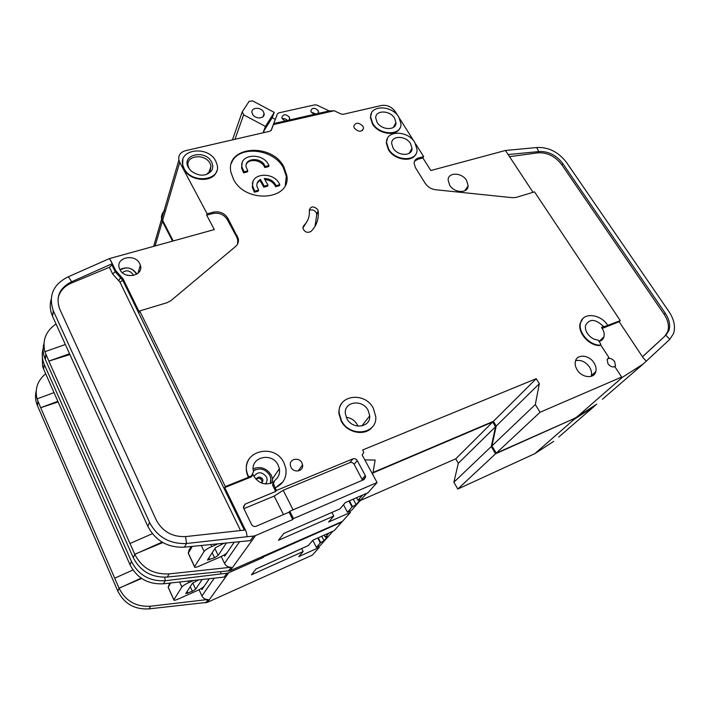<?xml version="1.0" encoding="UTF-8"?>
<svg xmlns="http://www.w3.org/2000/svg" width="710" height="710" viewBox="0 0 710 710"><rect width="100%" height="100%" fill="white"/><g stroke="black" fill="none" stroke-linecap="round" stroke-linejoin="round"><path stroke-width="1.06" d="M167.374 229.587L165.403 225.744M199.048 589.717L201.924 595.956C203.264 598.459 205.323 599.639 208.11 599.48L150.6 606.216C136.098 607.05 125.59 601.068 119.085 588.27L141.139 578.144M209.317 578.721L201.924 589.557L201.4 588.413M58.122 401.94L40.683 407.726L119.04 588.155L141.627 578.472M263.508 555.912L263.871 556.658L341.865 522.028L334.153 530.681L312.986 540.132L308.335 545.528L256.008 568.994L251.455 574.816L303.152 551.537L298.75 556.649L319.26 547.375L312.391 555.087L207.418 602.328L228.709 572.784L226.898 573.272L224.174 577.079L163.451 583.78C148.106 584.561 136.959 578.206 129.992 564.716L43.461 368.721L44.206 364.292C41.712 358.204 41.624 352.195 43.931 346.267M57.847 401.319L40.683 407.726L37.053 398.878L54.004 392.621M207.418 602.328L149.073 608.878C134.678 609.721 124.241 603.784 117.789 591.066L37.284 405.312C35.358 400.555 34.994 395.745 36.201 390.899M132.965 569.997L114.709 578.188M220.65 571.967L220.934 573.928L165.199 580.736C149.739 581.508 138.503 575.1 131.483 561.521L44.206 364.292M43.461 368.721L42.511 366.085L42.298 353.465M155.179 245.704L162.368 221.289L172.477 240.992M45.68 373.744C37.532 380.56 34.657 388.938 37.053 398.887M163.451 583.78L165.199 580.736L164.773 577.23M162.368 221.289L161.596 219.177C161.081 216.55 161.738 214.296 163.575 212.396M492.722 422.006L495.527 426.728L491.258 446.563L453.894 482.205L458.305 463.293L455.749 458.829L492.722 422.006L372.998 472.913M491.258 446.563L495.536 453.805L457.79 489.039L534.79 453.69L574.23 419.299L593.906 406.599L596.373 404.38M573.139 419.033L495.536 453.805M453.894 482.205L457.79 489.039M455.749 458.829L360.298 500.532M228.709 572.784L263.259 557.448L263.871 556.658M220.934 573.928L226.898 573.272M263.259 557.448L262.682 556.276M303.152 551.537L301.643 548.528M319.26 547.375L318.71 546.292M558.743 437.049L593.906 406.599M573.298 419.282L572.287 420.169L574.23 419.299M534.79 453.69L553.764 441.318M458.305 463.293L495.527 426.728M170.693 582.981L168.155 587.268L169.628 583.096M336.655 527.876L334.792 529.962M198.48 579.919L192.481 583.221L185.763 593.604L192.357 591.288L190.245 586.682M204.507 585.768L204.116 586.291C203.069 587.498 200.868 588.883 197.513 590.454L178.343 599C175.175 600.349 173.675 600.633 173.826 599.843L181.875 586.975C182.923 585.706 185.23 584.241 188.789 582.591L193.661 580.452M333.017 531.186L320.148 545.644L316.358 547.348L320.29 542.91L317.778 537.994M327.301 536.494L325.322 537.221L329.12 532.926M327.47 536.813L324.026 540.683L320.29 542.91M324.026 540.683L321.745 536.219M192.783 582.892L195.676 589.193L202.119 579.511M195.676 589.193L192.357 591.288M325.322 537.221L324.239 535.109M316.358 547.348L312.799 540.354M255.68 469.567L253.292 470.481M318.311 113.422L314.175 114.363L311.308 112.189L310.847 110.849C312.187 107.512 314.636 107.432 318.195 110.636L318.311 113.422L329.218 110.946L316.962 105.124L314.885 104.84L278.702 112.89L277.353 113.955L273.767 123.549L285.189 120.957L282.287 118.748L281.852 117.514C283.175 113.982 285.686 113.857 289.387 117.141L289.449 119.99L285.189 120.957M393.1 148.079C397.751 156.324 412.43 156.448 412.013 148.319L410.558 143.624C405.871 135.397 391.157 135.29 391.68 143.58L393.1 148.079M377.125 122.351C381.723 130.525 396.508 130.649 395.958 122.59L394.556 118.179C389.923 110.041 375.102 109.926 375.759 118.126L377.125 122.351M247.817 170.826L247.417 171.873L243.583 172.823L243.983 171.776L247.817 170.826L246.157 167.099C244.222 158.179 260.357 156.759 264.697 165.368L265.238 166.504L264.821 167.551L264.28 166.415C260.898 159.768 248.82 158.357 246.281 164.365M243.983 171.776L241.959 166.974C239.155 154.185 262.221 152.153 268.424 164.445L268.992 165.572L268.575 166.619L264.821 167.551M243.583 172.823L241.569 168.021L242.181 162.838M254.757 191.176L258.609 190.173L258.192 191.203L254.349 192.206L254.757 191.176L252.68 186.171C249.955 173.222 272.977 171.11 279.252 183.535L279.829 184.68L279.394 185.701L275.631 186.677C273.598 182.426 269.995 180.047 264.839 179.541M254.349 192.206L252.272 187.2L252.982 181.796M258.609 190.173L256.905 186.304C256.55 183.26 257.739 180.988 260.481 179.479L257.082 183.402M188.363 167.516L191.265 171.128C199.19 176.55 205.909 176.497 211.402 170.977C213.169 168.217 213.213 165.217 211.536 161.969C205.19 149.056 180.944 154.647 188.363 167.516M205.909 174.713L209.956 171.634L211.039 166.042L210.089 163.451C205.084 153.067 185.186 155.41 188.168 166.175L189.463 169.211M346.87 418.607C352.435 429.985 370.886 427.597 369.706 415.803L368.108 410.309C362.464 398.905 343.826 401.469 345.344 413.602L346.87 418.607M253.346 470.836C259.904 467.375 265.398 468.893 269.836 475.38L270.812 478.238L270.421 483.466M252.591 114.283C255.254 119.475 265.132 118.881 264.093 113.627L263.481 111.878C260.81 106.704 250.914 107.299 251.988 112.606L252.591 114.283M261.99 483.217L261.866 480.413C260.242 478.132 258.333 477.715 256.15 479.161M120.185 270.066C126.38 266.41 131.661 267.51 136.036 273.377L136.444 274.353M252.751 475.105L251.012 477.031L253.497 471.591C249.53 457.231 271.983 451.516 278.134 465.112L279.367 468.68C280.13 473.632 278.568 477.573 274.663 480.501L273.492 483.546L273.794 484.397L272.853 485.764L272.56 484.912L273.563 482.01C265.558 485.809 258.928 483.794 253.692 475.957L253.133 474.688M642.452 356.739L664.666 336.336L667.684 331.721C669.361 326.298 668.172 320.485 664.107 314.281L665.279 313.216C669.361 319.42 670.559 325.242 668.873 330.674L665.856 335.289L669.805 339.309L646.322 361.124L643.304 358.017L619.147 321.719L602.941 328.144L601.583 327.621L602.169 328.455C604.006 331.339 604.601 334.108 603.962 336.762C603.251 339.211 601.61 340.756 599.054 341.395M607.742 325.366L604.476 326.653L603.118 326.13C595.362 318.808 589.522 318.55 585.572 325.358C585.022 327.94 585.626 330.629 587.383 333.425C590.232 337.463 593.835 339.691 598.21 340.117L600.616 343.8L600.802 344.643L600.101 345.131C589.54 345.468 577.904 332.253 580.54 323.059C582.537 312.01 600.571 313.642 607.742 325.366L620.283 320.636L534.515 191.869L516.09 197.424L512.531 197.708L435.514 189.73C431.13 189.1 427.695 186.961 425.201 183.313L415.421 167.658L414.09 163.318C414.241 160.602 415.705 158.818 418.492 157.993L423.666 156.617L422.885 157.94L430.819 170.524L505.467 150.476L533.041 192.303M466.559 180.393L468.138 185.86C468.032 193.635 454.293 193.2 449.661 185.186L448.116 179.923C448.108 171.989 461.891 172.397 466.559 180.393M372.493 426.737C365.765 436.481 347.217 433.233 341.199 421.11L338.945 413.788C338.635 409.874 339.549 406.431 341.679 403.457M341.492 420.711L339.229 413.38C336.815 395.062 364.851 391.148 373.345 408.259L375.767 416.681C377.409 434.254 349.799 437.777 341.492 420.711M362.908 126.202L363.547 128.173C361.807 132.211 358.754 132.237 354.397 128.244L353.766 126.327C355.497 122.253 358.541 122.209 362.908 126.202M216.71 170.986C213.816 183.047 189.943 181.804 183.925 169.078L182.639 165.678L182.843 159.635M184.094 168.536L182.798 165.146C178.254 148.905 208.163 145.399 215.698 160.975L217.162 164.96C221.28 180.739 191.576 184.236 184.094 168.536M283.805 166.717L286.787 175.37C291.553 200.14 245.802 204.178 233.492 179.319L230.919 172.237C225.079 146.251 271.335 142.124 283.805 166.717M285.251 185.274L286.334 176.399L283.37 167.746C273.359 148.266 237.681 144.858 231.433 163.273M594.013 362.872C595.885 365.872 596.489 368.774 595.814 371.57C594.243 379.042 581.978 377.968 577.186 369.866C575.402 366.964 574.798 364.159 575.375 361.461C576.804 353.757 589.158 354.752 594.013 362.872M591.075 376.389L591.297 375.705C591.971 372.927 591.377 370.043 589.522 367.052C585.555 361.709 580.913 359.597 575.597 360.698M399.81 128.235C396.207 136.852 378.208 134.084 372.457 123.922L370.425 117.656L371.445 113.192M372.714 123.407L370.682 117.141C369.653 104.787 391.902 104.947 398.86 117.15L400.972 123.842C401.771 135.867 379.61 135.672 372.714 123.407M301.901 462.884L302.549 464.837C303.871 471.28 293.851 473.446 291.011 467.286L290.399 465.458C288.97 458.935 299.052 456.716 301.901 462.884M309.311 210.204L309.311 210.195C310.776 206.042 313.571 205.829 317.672 209.556L318.24 211.562C318.861 219.354 316.447 225.975 311.007 231.442C307.288 233.262 304.581 232.161 302.886 228.15L303.773 225.611C308.007 221.422 309.853 216.301 309.311 210.275L309.311 210.204M315.027 226.366L316.767 214.535L316.207 212.53C314.29 210.009 312.001 209.281 309.32 210.329M415.74 154.239C411.862 162.75 394.183 159.892 388.414 149.703L386.293 143.038L387.474 138.361M388.681 149.207L386.568 142.532C385.734 130.045 407.833 130.196 414.871 142.524L417.063 149.641C417.649 161.782 395.647 161.596 388.681 149.207M535.313 404.549L491.95 445.907L496.219 426.053L493.406 421.332L536.227 378.687L539.334 383.693L535.313 404.549L540.053 412.253L621.649 377.063L614.878 366.688C612.34 367.407 610.041 366.431 608 363.76L607.139 359.624L608.932 357.583L607.787 358.639C610.316 357.929 612.597 358.896 614.62 361.55L615.481 365.739L614.949 366.795M282.944 481.815L275.196 488.063L273.794 484.397M251.89 475.629L248.598 476.951L247.053 472.745C240.885 451.054 274.681 442.383 283.938 462.778L285.837 468.36C286.964 477.324 283.503 483.767 275.453 487.69M466.053 188.958L467.73 187.653M139.79 263.756L140.323 265.079C144.263 275.746 124.427 279.997 119.795 269.339L119.351 268.273C115.198 257.419 135.14 253.142 139.79 263.756M261.839 478.096L260.233 478.744M221.254 556.507L224.52 563.394C225.993 566.101 228.23 567.37 231.238 567.228L169.113 573.893C153.404 574.647 141.964 568.133 134.802 554.341L162.075 542.129M234.22 542.227L224.653 556.241L224.049 554.98M69.9 354.547L48.857 361.106L134.749 554.226L162.821 542.555M275.196 488.063L276.412 490.468L352.959 458.829C354.707 458.323 356.127 458.9 357.219 460.559L365.268 475.487L365.677 476.907L364.097 479.543L289.778 511.253L293.478 518.584L377.09 482.534L367.975 492.749L345.362 502.582L339.868 508.955L283.831 533.423L278.444 540.31L333.771 516.028L328.588 522.036L350.456 512.389L342.415 521.415L230.244 570.663L255.538 535.58L253.577 536.085L250.319 540.629L184.423 547.161C167.729 547.827 155.525 540.869 147.813 526.279L52.531 316.261L53.25 310.652C48.244 295.511 53.294 284.204 68.4 276.722L71.666 281.737L112.286 263.658L109.455 258.582L68.4 276.722M69.536 353.731L48.857 361.106L44.899 351.707L65.338 344.492M230.244 570.663L167.303 577.053C151.709 577.816 140.367 571.346 133.267 557.652L45.103 358.958C42.973 353.82 42.582 348.654 43.931 343.48M152.375 533.698L129.983 543.496M173.133 240.805L162.634 220.366L179.719 162.306L207.134 213.808L213.577 212.104C219.665 211.083 224.395 213.089 227.768 218.121L238.32 238.675C238.835 241.817 237.903 244.435 235.534 246.53L171.021 300.57L166.921 302.744L139.719 310.945L225.318 486.563L224.733 487.575L246.343 531.959L247.107 536.716L186.517 543.505C169.69 544.162 157.38 537.142 149.588 522.445L53.25 310.652M51.12 299.442C49.877 303.916 49.948 308.459 51.324 313.075L52.371 315.888M109.455 258.582L214.313 229.578L206.654 215.174L213.08 213.479C219.168 212.45 223.89 214.455 227.253 219.479L227.768 218.121M110.867 260.703L115.632 270.501L123.087 278.879L139.338 312.231L139.719 310.945M237.584 243.992L237.779 240.007L236.723 237.06L227.253 219.479M207.134 213.808L206.654 215.174M56.028 323.955C45.875 330.975 42.165 340.223 44.899 351.707M240.521 530.556L120.017 282.216L112.579 273.856L109.402 267.279L71.408 283.077L71.666 281.737C59.684 287.71 55.646 296.691 59.551 308.69L156.147 519.791C162.368 531.497 172.193 537.097 185.603 536.591L186.517 543.505L184.423 547.161M246.343 531.959L245.394 530.015L185.603 536.591M109.402 267.279L111.967 264.999L112.286 263.658M600.358 345.095L599.684 345.539C589.122 345.868 577.496 332.662 580.132 323.476L582.821 318.657M329.218 110.946L334.17 110.742L341.102 114.026L343.17 114.31L381.51 105.462C387.048 104.734 391.601 106.748 395.195 111.497L397.866 115.748M399.668 118.597L413.868 141.086M415.705 143.997L423.666 156.617M334.17 110.742L273.421 124.587L273.767 123.549M179.719 162.306L178.876 160.078C178.148 155.339 180.349 152.215 185.47 150.706L269.977 131.199L271.362 130.099L273.421 124.587M225.318 486.563L248.358 477.333L246.814 473.126C245.678 468.165 246.352 463.612 248.828 459.485M377.09 482.534L362.18 455.021L363.742 452.456L362.73 449.945L536.227 378.687M608.932 357.583L600.66 344.909M162.634 220.366L161.871 218.245C161.259 214.748 162.519 212.041 165.652 210.107M602.408 399.286L642.941 364.186L622.519 377.214L577.035 416.859L574.062 418.616L496.237 453.157L491.95 445.907M493.406 421.332L373.07 472.469M255.538 535.58L292.751 519.525L293.478 518.584M247.107 536.716L253.577 536.085M292.751 519.525L289.059 512.203L256.132 526.261C254.198 526.864 252.671 526.261 251.562 524.459L243.45 507.748L245.234 504.065L275.728 491.453L272.853 485.764M251.012 477.031L224.733 487.575M333.771 516.028L331.898 512.434M350.456 512.389L349.817 511.173M71.408 283.077C64.184 286.254 59.729 291.295 58.06 298.209M619.147 321.719L620.283 320.636M467.038 187.493L467.872 187.254M507.934 154.567L538.81 151.576L536.645 147.529C548.36 146.908 558.317 151.878 566.518 162.43L669.015 311.708C674.163 319.518 675.654 326.831 673.497 333.664L669.805 339.309M665.279 313.216L562.755 163.513L561.805 164.755C555.247 156.298 547.277 152.322 537.896 152.836L509.336 156.679M537.896 152.836L538.81 151.576C548.2 151.07 556.187 155.046 562.755 163.513M642.941 364.186L646.322 361.124M422.885 157.94L417.711 159.306L414.48 161.312M536.645 147.529L505.467 150.476M664.107 314.281L561.805 164.755M664.666 336.336L642.497 356.802M621.649 377.063L620.478 378.093L622.519 377.214M577.035 416.859L596.755 404.141M314.175 114.363L289.449 119.99M271.069 130.587L277.353 113.955M275.728 491.453L276.412 490.468M283.467 514.59L274.158 496.086L243.832 508.688M274.158 496.086L283.183 490.282L293.097 509.833M362.499 480.226L354.157 464.313C353.074 462.663 351.663 462.095 349.932 462.601L283.183 490.282M289.059 512.203L289.778 511.253M496.219 426.053L539.334 383.693M540.053 412.253L496.237 453.157M593.019 374.135L593.303 375.306M302.877 228.034L306.8 221.866M372.732 474.502L375.128 460.036L364.825 459.903M192.295 546.38L188.248 553.223L189.117 549.939L191.141 546.496M265.442 126.424L243.619 114.807L242.287 111.736L249.121 101.335L252.698 100.918L274.264 112.411L265.442 126.424L263.419 131.723L272.196 117.736L274.264 112.411M242.287 111.736L232.445 139.87M370.496 489.918L368.534 492.119M223.97 543.239L215.467 547.676L207.444 560.092L214.526 557.714L212.184 552.753M243.619 114.807L234.992 139.275M272.196 117.736L275.258 119.36M264.723 132.415L263.419 131.723M227.617 551.91L227.156 552.522C225.949 553.933 223.543 555.46 219.931 557.119L199.288 566.092C195.898 567.485 194.309 567.716 194.522 566.766L204.107 551.43C205.323 549.939 207.852 548.315 211.713 546.567L218.139 543.816M366.759 493.281L351.477 510.446L347.438 512.221L352.053 507.011L348.903 501.038M359.952 499.609L360.174 500.026L357.973 500.319L362.597 495.092M360.174 500.026L356.127 504.57L352.053 507.011M356.127 504.57L353.252 499.148M214.917 548.537L218.165 555.397L226.41 542.999M218.165 555.397L214.526 557.714M357.973 500.319L356.58 497.701M347.438 512.221L343.498 504.739M260.481 179.479L264.2 186.118L267.981 185.141L264.253 178.521C269.836 178.654 273.767 181.032 276.066 185.656L279.829 184.68M265.238 166.504L268.992 165.572M270.989 483.279L270.98 479.596M276.066 185.656L275.631 186.677M267.981 185.141L267.555 186.171L263.783 187.147L260.064 180.509M264.2 186.118L263.783 187.147M287.559 120.647C286.103 118.969 284.346 118.33 282.269 118.721M316.261 114.106L311.291 112.162M214.269 578.171L201.924 595.956M38.083 401.745L37.426 405.641M119.085 588.27L117.789 591.066M129.992 564.716L131.483 561.521M44.357 364.647L43.612 369.067M149.073 608.878L150.6 606.216M208.11 599.48L205.722 602.799M589.211 410.699L594.172 406.404M187.147 591.466L187.955 593.24M168.208 587.197L173.879 599.764M179.603 581.996L181.875 586.975M188.088 581.064L188.789 582.591M318.266 537.772L320.778 542.688M272.675 482.525L272.542 478.824L271.344 475.309C266.8 468.236 260.739 466.053 253.168 468.742M357.946 426.151L357.228 424.607C354.707 420.364 351.051 417.933 346.258 417.311M122.368 272.631C126.202 269.782 129.708 270.332 132.868 274.273L133.276 275.507M256.088 479.374C257.943 476.401 260.135 476.339 262.664 479.188L262.975 480.084L262.008 483.226M253.949 476.437C257.774 471.431 261.91 471.547 266.356 476.792C267.572 479.339 267.262 481.735 265.425 483.963M136.932 274.051L136.915 274.033C132.513 267.821 126.841 266.339 119.91 269.569M239.589 541.694L224.52 563.394M46.026 354.752L45.262 359.313M134.802 554.341L133.267 557.652M147.813 526.279L149.588 522.445M53.419 311.033L52.531 316.261M167.303 577.053L169.113 573.893M231.238 567.228L228.425 571.151M115.632 270.501L115.295 271.85L120.549 277.752L120.895 276.412M123.087 278.879L122.741 280.21L120.549 277.752L118.703 280.743M120.017 282.216L122.741 280.21L244.364 530.13M236.723 237.06L237.264 235.729M213.577 212.104L213.08 213.479M112.579 273.856L115.295 271.85L111.967 264.999M602.941 328.144L604.476 326.653M637.465 368.969L643.216 363.99M417.711 159.306L418.492 157.993M352.959 458.829L349.932 462.601M243.344 506.976L245.234 504.065M354.157 464.313L357.219 460.559M365.268 475.487L362.127 479.161M303.773 225.611L302.877 227.466M318.186 211.074L316.713 214.047M603.118 326.13L601.583 327.621M208.891 557.847L209.787 559.764M126.699 275.072L128.315 275.498M188.31 553.125L194.584 566.66M201.32 545.484L204.107 551.43M210.763 544.552L211.713 546.567M349.427 500.816L352.577 506.78M37.941 401.407L37.284 405.312M153.724 246.104L161.596 219.177M173.826 599.843L168.155 587.268M318.657 111.994L317.938 113.653M289.822 118.41L289.085 120.203M409.129 153.36L412.013 148.319M393.358 127.445L395.958 122.59M241.959 166.974L241.569 168.021M252.68 186.171L252.272 187.2M209.956 171.634L211.402 170.977M361.86 425.973L369.706 415.803M208.696 173.045L211.039 166.042M264.093 113.627L262.886 116.848M262.176 481.309L262.975 480.084M272.613 482.56L272.542 478.824L279.367 468.68M599.151 341.368L603.962 336.762M464.855 190.75L468.138 185.86M362.313 130.64L363.547 128.173M182.639 165.678L182.798 165.146M286.334 176.399L286.787 175.37M591.297 375.705L595.814 371.57M370.425 117.656L370.682 117.141M298.173 470.97L302.549 464.837M386.293 143.038L386.568 142.532M614.194 366.901L615.481 365.739M138.033 273.217L140.323 265.079M45.875 354.388L45.103 358.958M238.32 238.675L237.779 240.007M161.871 218.245L178.876 160.078M667.684 331.721L668.873 330.674M365.677 476.907L363.023 480.004M316.767 214.535L318.24 211.562M615.286 366.253L614.727 366.75M272.56 484.912L273.492 483.546M194.522 566.766L188.248 553.223"/></g></svg>
